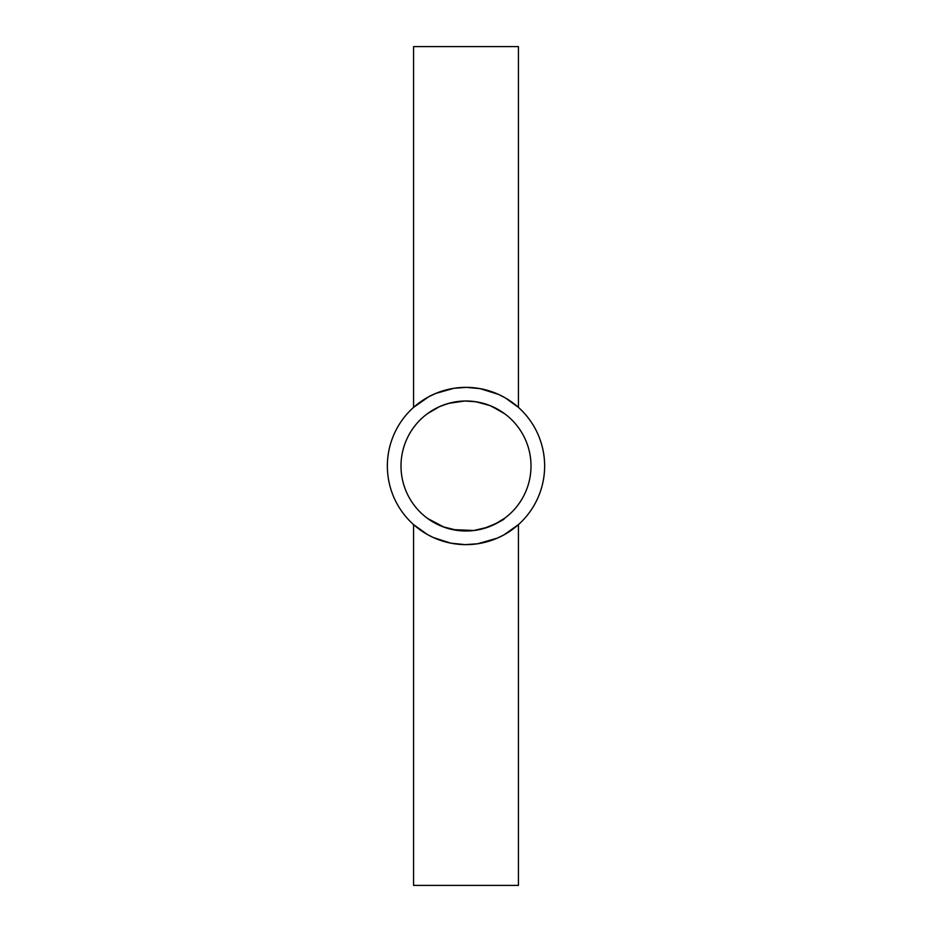 <?xml version="1.0" encoding="UTF-8"?>
<svg xmlns="http://www.w3.org/2000/svg" width="932" height="932" viewBox="0 0 932 932"><rect width="100%" height="100%" fill="white"/><g stroke="black" fill="none" stroke-linecap="round" stroke-linejoin="round"><path stroke-width="1.4" d="M543.985 455.899L543.787 454.478M543.88 455.096L543.671 453.744M543.636 478.547L543.729 477.93L543.636 478.547M543.938 476.438L543.81 477.347M544.113 475.087L543.845 477.149M544.218 474.143L544.02 475.844M544.404 471.976L544.067 475.437M544.416 471.837L544.486 470.846M543.857 477.056L543.647 478.442M544.206 474.237L544.125 475.017M544.195 474.283L543.95 476.392M544.137 474.854L543.985 476.077M544.556 469.705L544.579 468.936M543.624 478.57L543.822 477.3M543.927 476.508L543.799 477.487M544.509 470.567L544.451 471.406M544.544 469.821L544.37 472.442M544.09 475.297L544.008 475.949M544.125 474.971L543.997 476.019M544.533 461.981L544.486 461.037M543.799 454.536L543.962 455.748M544.486 461.095L544.544 462.179M543.589 453.232L543.729 454.094M544.474 460.897L544.533 461.923M544.579 463.006L544.509 461.538M544.206 457.763L544.3 458.695M543.589 453.208L543.706 453.896M543.752 454.257L544.241 458.125M544.638 466A78.638 78.638 0 0 1 426.681 534.106A78.638 78.638 0 0 1 426.681 397.894A78.638 78.638 0 0 1 544.638 466M518.343 407.307L505.424 397.964L498.573 394.422L480.003 388.621L466.303 387.363L453.861 388.306L435.57 393.49L428.732 396.752L413.575 407.389L427.205 397.603M504.795 397.603L513.951 403.684M427.205 534.397L413.575 524.611L427.438 534.537L433.38 537.554L450.808 543.158L465.138 544.638L477.58 543.775L497.315 538.137L504.014 534.84L518.425 524.611L513.951 528.316M501.521 411.56L489.836 405.525L475.856 401.739L464.742 401.005L448.572 403.37L439.38 406.69L427.205 413.831M429.967 411.897L435.139 408.787M444.191 404.756L452.672 402.379M474.202 401.517L483.114 403.3M491.315 406.119L504.795 413.843M531.007 466A65.007 65.007 0 0 1 433.497 522.293A65.007 65.007 0 0 1 433.497 409.707A65.007 65.007 0 0 1 531.007 466M427.205 518.169L434.953 523.12L442.723 526.697L457.938 530.506L473.468 530.576L488.123 527.128L494.356 524.495L504.795 518.157C504.037 519.928 496.814 523.435 483.114 528.7M474.202 530.483L452.672 529.621M444.191 527.244L427.555 518.425M413.575 524.611L413.575 885.4L518.425 885.4L518.425 524.611M518.425 407.389L518.425 46.6L413.575 46.6L413.575 407.389"/></g></svg>
